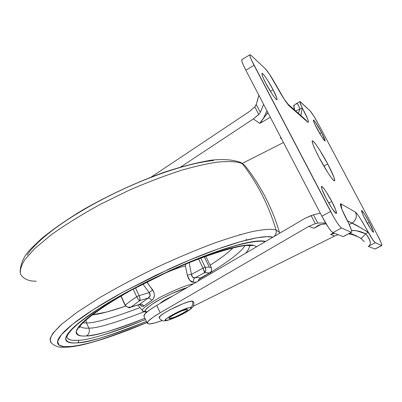 <?xml version="1.0" encoding="UTF-8"?>
<svg xmlns="http://www.w3.org/2000/svg" width="402" height="402" viewBox="0 0 402 402"><rect width="100%" height="100%" fill="white"/><g stroke="black" fill="none" stroke-linecap="round" stroke-linejoin="round"><path stroke-width="0.6" d="M186.955 309.394L187.503 309.535C190.317 310.032 169.699 320.017 169.755 318.555L169.378 317.756L169.755 318.555C168.805 318.595 168.83 318.183 169.83 317.319L174.935 314.093L182.066 310.796L186.955 309.394C187.85 309.384 187.779 309.816 186.744 310.691L181.659 313.887L174.659 317.123L169.755 318.555L169.131 318.419C166.333 317.881 187.247 307.816 186.955 309.394M164.398 320.841C162.689 321.168 160.941 320.193 159.157 317.907L160.378 315.871L164.172 313.118L169.875 309.806L183.267 303.626L188.804 301.741L192.362 301.098C193.367 303.847 192.699 306.007 190.347 307.59C196.573 307.269 171.961 320.344 166.403 320.339L164.338 320.841L166.403 320.339C159.443 321.012 185.046 307.349 190.347 307.59C192.699 306.007 193.367 303.847 192.362 301.098C186.88 300.565 158.202 314.801 159.066 317.615M190.347 307.59L187.684 308.103L178.594 311.65L169.322 316.595L166.473 318.635L165.453 319.947L166.403 320.339L169.141 319.771L178.076 316.263L187.131 311.444L190.02 309.409L191.156 308.053L190.347 307.59M192.362 301.098L193.437 301.56M365.73 220.376C363.247 215.829 361.87 212.563 361.599 210.573C362.488 210.367 367.599 219.06 369.277 222.351L367.363 223.361L369.277 222.351L364.755 214.517L361.81 210.618L361.539 211.01L362.182 212.995L363.654 216.281L370.348 228.371L372.167 231.024L373.267 232.185L373.478 231.693L369.277 222.351C371.749 226.869 373.136 230.155 373.433 232.21C372.564 232.441 367.433 223.728 365.73 220.376M319.108 157.549C316.168 152.056 311.238 141.74 312.314 140.806C314.203 140.278 324.665 157.86 327.705 163.951L323.851 166.086L327.705 163.951L319.223 149.298L315.58 143.966L313.088 141.107L312.143 141.213L312.937 144.348L315.379 150.082L319.108 157.549L327.952 172.795L331.635 178.126L334.017 180.729L334.771 180.267L333.811 176.89L327.705 163.951C330.565 169.272 335.675 179.85 334.6 180.89C332.801 181.528 322.253 163.865 319.108 157.549M326.102 198.307C323.107 192.779 321.56 188.789 321.464 186.322C322.876 185.895 329.69 197.287 331.75 201.452L328.736 203.085L331.75 201.452L325.987 191.553L323.54 188.106L321.896 186.412L321.314 186.764L321.896 189.131L326.102 198.307L332.032 208.472L336.092 213.482L336.59 212.97L335.926 210.492L331.75 201.452C334.745 206.94 336.308 210.965 336.434 213.522C335.067 213.995 328.208 202.573 326.102 198.307M265.833 83.299C263.29 78.621 262.009 75.315 261.983 73.38C263.365 72.857 271.139 85.686 273.079 89.701L270.38 91.284L273.079 89.701L267.355 79.847L264.737 76.043L262.823 73.797L261.903 73.465L262.144 75.144L263.521 78.596L265.833 83.299L271.722 93.415L274.365 97.234L276.239 99.379L277.073 99.555L276.757 97.766L273.079 89.701C275.621 94.359 276.923 97.691 276.973 99.701C275.636 100.279 267.817 87.42 265.833 83.299M316.937 128.464C314.756 124.479 313.57 121.665 313.379 120.027C314.269 119.776 319.927 129.328 321.54 132.534L319.771 133.539L321.54 132.534L315.113 121.836L313.801 120.238L313.309 120.198L314.997 124.64L321.535 136.439L324.756 140.866L325.193 140.811L321.54 132.534C323.716 136.509 324.911 139.338 325.123 141.027C324.263 141.313 318.58 131.74 316.937 128.464M162.197 320.535C156.494 322.625 152.288 323.766 149.584 323.957L154.906 322.922L162.197 320.535M326.163 223.864L323.906 223.884L318.52 225.281L313.962 228.266L308.826 226.346L160.182 312.771L156.72 305.399L304.766 218.482L313.459 214.738L320.283 213.191L313.459 214.738L317.786 223.075L325.615 222.959L317.786 223.075L315.334 223.688L308.826 226.346L160.182 312.771L156.72 305.399L304.766 218.482L311.133 215.578L315.334 223.688L311.133 215.578L311.635 215.412M254.788 106.852L258.767 114.535L254.788 106.852L249.516 111.465L151.328 176.965L249.516 111.465L254.788 106.852L256.25 104.48L258.858 95.234L257.124 101.791M255.416 106.068L256.25 104.48L260.345 112.374L263.622 104.384L260.345 112.374L258.767 114.535L253.366 118.927L180.739 166.956L253.366 118.927L259.717 123.404L263.501 118.143L266.652 111.696M334.665 233.321L330.555 234.477L333.544 232.889L330.555 234.477L334.122 233.11L330.555 234.477L334.675 236.019L193.226 306.279L334.675 236.019L338.047 234.637L334.675 236.019L330.555 234.477L334.675 233.326M242.346 163.383L283.485 142.524L242.346 163.383M356.122 235.587L348.79 233.793L356.046 235.552M295.706 104.048L297.118 103.771C298.194 104.148 299.058 105.967 299.721 109.228L302.183 107.806L299.998 102.555L300.123 101.57L310.113 110.867L313.575 115.701L318.349 123.987L377.287 234.803L381.081 242.647L381.85 244.893L381.669 245.486L375.252 242.697L372.634 239.582L361.056 219.728L357.669 214.648L355.448 212.15L340.981 203.869L340.439 204.914L341.876 209.291L348.449 222.854L351.433 230.055C351.961 231.788 351.921 232.532 351.303 232.276L341.514 228.014L339.796 226.381L337.107 222.663L333.871 217.432L251.551 60.184L250.104 56.506L249.913 54.788L250.989 55.265L265.3 68.722L269.204 73.772L282.43 96.39L286.541 102.59L289.495 106.168L307.832 122.218L308.585 121.977L307.57 118.781L302.183 107.806C300.384 104.033 299.641 101.962 299.962 101.585L310.113 110.867C311.997 112.962 314.741 117.339 318.349 123.987L377.287 234.803C380.548 241.044 382.066 244.607 381.825 245.491M274.486 82.335C278.526 90.42 286.666 103.766 289.495 106.168L284.098 98.932L274.486 82.335C270.511 75.475 267.451 70.938 265.3 68.722L250.989 55.265L249.954 54.747C249.496 55.582 250.863 59.089 254.044 65.27L330.595 211.512L321.861 216.221L245.818 70.194L254.044 65.27L245.818 70.194L321.861 216.221C326.861 225.522 330.529 230.989 332.866 232.622L341.514 228.014L332.866 232.622L341.841 236.115L332.866 232.622L331.097 231.014L328.374 227.331L321.861 216.221L330.595 211.512C335.62 220.829 339.263 226.331 341.514 228.014L351.303 232.276L343.117 236.612L341.841 236.115L343.117 236.612L351.569 232.321M381.669 245.486L374.935 248.994L369.116 246.727L374.935 248.994L381.669 245.486L375.252 242.697L368.207 246.376L369.116 246.727L368.207 246.376L375.252 242.697C374.091 241.939 371.749 238.517 368.227 232.431L365.634 233.798C362.956 236.999 361.282 238.486 360.619 238.265L359.524 237.497L349.609 233.361L352.78 234.245L359.75 237.647M314.329 227.944L320.841 224.572L313.962 228.266L308.826 226.346L315.334 223.688M315.997 223.522L317.786 223.075L313.459 214.738M241.848 59.627C241.336 60.496 242.662 64.019 245.818 70.194L243.351 65.104L241.944 61.411L241.808 59.672M365.423 230.592L368.227 232.431C359.695 227.024 354.283 223.909 351.991 223.075C356.122 220.316 357.272 216.678 355.448 212.15C357.232 216.663 356.082 220.306 351.991 223.075L349.237 224.537L351.991 223.075L347.348 220.783L361.825 228.331M160.182 312.771L152.83 317.424L148.378 321.082L147.288 323.334L149.584 323.957L147.353 323.449C146.68 321.801 150.956 318.243 160.182 312.771M147.248 323.193L143.941 316.143L144.991 313.821L149.403 310.098L156.72 305.399C147.529 310.912 143.293 314.53 144.006 316.263M341.881 209.13L340.981 203.869L355.448 212.15C357.343 213.211 364.232 224.582 368.227 232.431L365.634 233.798C368.348 236.843 369.875 239.537 370.207 241.873L370.212 241.888M340.981 203.869C338.615 202.407 343.363 213.613 348.449 222.854C351.092 228.477 352.152 231.622 351.629 232.291L343.117 236.612M326.183 223.894C321.459 224.236 318.751 224.859 318.047 225.753L313.962 228.266L318.625 225.457M368.207 246.376C371.694 244.527 370.835 240.331 365.634 233.798L356.71 230.818L351.514 230.326C356.589 230.401 361.297 231.557 365.634 233.798C362.956 236.999 361.282 238.486 360.619 238.265L360.614 238.26M293.937 105.751L295.721 104.017C297.269 102.701 298.601 104.435 299.721 109.228L295.616 110.952L299.721 109.228L298.44 113.429L299.721 109.228L302.183 107.806L300.857 115.55M301.314 113.932L300.862 115.555M280.3 137.926L281.551 138.811L280.3 137.926L280.908 137.579L280.3 137.926M259.385 113.872L253.366 118.927L259.717 123.404L270.33 117.263L259.717 123.404L263.717 117.791L266.983 110.836M261.677 121.349L259.717 123.404L267.868 112.535L266.812 114.359M305.435 119.57L287.606 103.827M287.636 103.862L288.4 104.605M289.495 106.168L307.832 122.218L305.475 119.605M305.49 119.615L307.832 122.218C309.314 122.379 307.435 117.575 302.183 107.806M256.25 104.48L260.345 112.374M345.504 235.537L345.047 235.788M204.296 256.818L209.321 267.129L211.497 268.003L205.779 256.275L211.512 268.028L209.321 267.129L204.296 256.818M187.247 287.48L171.533 293.691L161.197 298.842L152.489 303.982L146.79 308.274L144.931 311.063L146.966 311.967C142.8 312.545 144.469 309.997 151.971 304.319C161.353 297.962 179.372 289.752 187.242 287.48M193.488 283.817C187.483 284.676 176.383 289.159 160.177 297.259C146.202 305.404 140.419 310.002 142.836 311.063C140.419 310.002 146.202 305.404 160.177 297.259C176.383 289.159 187.483 284.676 193.488 283.817M146.202 312.173L146.836 312.073L146.202 312.173L142.836 311.063C142.534 311.349 143.66 311.721 146.212 312.173M86.485 322.886L85.938 320.007L86.485 322.886C93.761 323.409 111.605 318.309 140.017 307.595C111.605 318.309 93.761 323.409 86.485 322.886L88.847 328.112L86.485 322.886L82.988 322.856L86.485 322.886M125.64 306.158L107.228 311.887L92.189 314.851C98.475 314.464 109.62 311.57 125.635 306.158M210.14 265.214C220.824 258.295 228.447 252.506 233.009 247.848L230.316 250.391C225.773 254.451 219.854 258.868 212.568 263.642L210.14 265.214M239.863 234.532L240.21 234.673M244.888 245.803C240.205 253.175 224.758 264.451 198.543 279.631C224.758 264.451 240.205 253.175 244.888 245.803M249.401 245.838C249.717 247.441 248.471 249.888 245.662 253.18C248.471 249.888 249.717 247.441 249.401 245.838M143.976 311.831C114.59 323.128 96.214 328.555 88.847 328.112C84.862 328.449 81.958 327.886 80.124 326.419C81.958 327.886 84.862 328.449 88.847 328.112C89.988 331.444 89.189 334.052 86.45 335.931C89.189 334.052 89.988 331.444 88.847 328.112C96.214 328.555 114.59 323.128 143.976 311.831M247.702 245.044L249.16 245.763L253.737 245.336L248.627 245.004C243.763 245.315 236.552 246.712 226.984 249.185C215.693 252.526 201.683 257.571 184.95 264.315C166.87 272.134 148.68 280.897 130.384 290.606L106.731 304.535L89.631 316.5L79.807 325.454L76.269 331.313C76.697 335.037 80.088 336.574 86.45 335.931C91.857 335.499 98.812 334.067 107.309 331.635C115.791 329.203 125.178 325.992 135.474 322.012L144.936 318.238C113.846 330.308 94.354 336.208 86.45 335.931C81.033 336.353 77.737 335.63 76.556 333.76C75.395 331.871 76.702 328.851 80.485 324.7C84.314 320.52 90.535 315.469 99.153 309.545C107.826 303.595 118.238 297.284 130.384 290.606L168.674 271.445C182.005 265.37 194.593 260.184 206.432 255.888C218.221 251.622 228.205 248.592 236.386 246.803C244.511 245.034 250.295 244.547 253.737 245.336L249.371 245.743M78.546 340.208C73.204 340.826 69.476 340.117 67.36 338.082L67.305 338.007C68.742 340.002 72.491 340.735 78.546 340.208L78.636 341.69L77.752 342.805L78.636 341.69L78.546 340.208C87.676 340.429 110.007 333.534 145.534 319.52L132.524 324.761C121.273 329.122 110.982 332.655 101.646 335.353M67.36 338.082L66.908 337.027C66.752 335.876 68.868 332.841 73.254 327.911C79.596 322.183 88.475 315.55 99.887 308.022C112.565 300.158 126.781 292.103 142.539 283.862C174.79 267.526 209.14 253.401 233.647 246.165C245.089 243.12 253.823 241.456 259.843 241.175L265.28 241.386L259.722 240.944C254.376 241.25 246.361 242.773 235.662 245.521L214.954 252.18L188.211 262.586C167.684 271.461 147.037 281.41 126.268 292.43L99.52 308.193L80.34 321.635L69.501 331.605L65.772 338.037C65.878 342.363 71.139 343.333 77.752 342.805C83.917 342.233 91.762 340.554 101.284 337.77C110.786 334.997 121.253 331.384 132.69 326.937L146.408 321.394C110.002 335.826 87.118 342.961 77.752 342.805C71.576 343.378 67.742 342.67 66.26 340.675C64.792 338.665 66.119 335.363 70.234 330.771C74.405 326.143 81.325 320.5 90.993 313.831C100.731 307.138 112.49 300.003 126.268 292.43L169.739 270.677C184.885 263.772 199.146 257.898 212.522 253.049C225.844 248.24 237.059 244.848 246.17 242.878C255.22 240.934 261.591 240.436 265.28 241.386L263.672 241.507L262.923 241.014M70.968 346.474L64.245 346.624L59.255 345.258L57.586 341.594L61.345 334.765L72.792 324.087L93.334 309.6L122.208 292.525L155.921 275.184L189.458 260.069L218.527 248.758L240.989 241.547L256.772 237.833L266.948 236.672L272.883 237.2C269.013 236.135 262.26 236.622 252.627 238.647C242.843 240.723 230.738 244.356 216.306 249.552C201.804 254.788 186.312 261.159 169.835 268.662L122.565 292.324C107.6 300.56 94.872 308.304 84.37 315.555C73.953 322.771 66.551 328.856 62.164 333.816C57.838 338.735 56.531 342.253 58.25 344.358C59.983 346.444 64.225 347.152 70.968 346.474L68.923 347.057L70.968 346.474C81.435 346.549 106.751 338.539 146.901 322.454L130.183 329.253C117.937 334.032 106.691 337.926 96.455 340.936C86.189 343.951 77.697 345.8 70.968 346.474M273.943 236.577C275.948 234.773 276.636 232.562 276.008 229.944C272.119 228.879 264.727 229.029 251.546 231.773C241.567 234.16 228.899 238.034 213.542 243.386C196.543 249.768 177.81 257.657 157.353 267.059C136.62 277.129 117.283 287.405 99.344 297.877L77.129 312.228L61.737 324.123C54.908 330.615 50.999 335.605 50.014 339.107L51.104 342.74C49.602 340.77 50.255 337.539 53.069 333.052L61.737 324.123L77.129 312.228L99.344 297.877C117.283 287.405 136.62 277.129 157.353 267.059C177.81 257.657 196.543 249.768 213.542 243.386C228.899 238.034 241.567 234.16 251.546 231.773C264.727 229.029 272.119 228.879 276.008 229.944C268.717 205.291 257.526 183.262 242.441 163.85C238.582 161.644 230.467 161.041 218.09 162.041C208.548 163.333 196.583 166.006 182.191 170.051C166.317 175.086 148.755 181.759 129.509 190.071L100.57 204.206C81.701 214.557 65.199 224.793 51.059 234.919L34.723 248.567L24.788 259.752C21.105 265.873 19.693 270.677 20.557 274.164C19.693 270.677 21.105 265.873 24.788 259.752L34.723 248.567L51.059 234.919C65.199 224.793 81.701 214.557 100.57 204.206L129.509 190.071C148.755 181.759 166.317 175.086 182.191 170.051C196.583 166.006 208.548 163.333 218.09 162.041C230.467 161.041 238.582 161.644 242.441 163.85L245.029 165.649L242.441 163.85C257.526 183.262 268.717 205.291 276.008 229.944L279.45 232.356L276.008 229.944C276.636 232.562 275.948 234.773 273.943 236.577M36.26 281.219C28.587 281.254 23.351 278.903 20.557 274.164M196.447 282.078L193.437 282.299L189.809 280.415L187.262 275.114L185.402 265.903C180.051 267.219 173.594 269.511 166.031 272.782C173.92 269.4 180.377 267.104 185.402 265.903L185.92 264.039M154.192 278.41L147.122 282.269L153.845 291.983L154.423 295.294L153.579 298.43L151.795 300.339L143.926 306.007L142.559 306.379L139.589 304.54C141.484 306.329 142.926 306.821 143.926 306.007C142.609 304.49 141.087 303.977 139.348 304.475L131.062 307.027L139.851 300.596L148.167 298.063L139.348 304.475L131.062 307.027L139.851 300.596C140.373 299.907 140.122 298.254 139.092 295.636L135.509 287.968L139.092 295.636L136.72 296.736L139.092 295.636L140.037 298.696L139.851 300.596L138.383 299.465L136.72 296.736L133.208 289.209L136.72 296.736C138.017 299.229 139.062 300.515 139.851 300.596L148.167 298.063L150.132 295.621L149.217 292.601L139.092 295.636L149.217 292.601L142.901 284.083L149.217 292.601L152.72 289.978L149.217 292.601C150.765 294.741 150.418 296.56 148.167 298.063L150.011 298.52L151.795 300.339L150.011 298.52L148.167 298.063L139.348 304.475C141.087 303.977 142.609 304.49 143.926 306.007L151.795 300.339C154.876 297.902 155.182 294.45 152.72 289.978L146.765 282.109M185.895 264.054L185.402 265.903L187.262 275.114L191.447 274.41L203.015 268.129L198.568 258.973L203.015 268.129L205.201 267.265L200.759 258.134L205.201 267.265L209.321 267.129L205.201 267.265L205.749 270.415L204.583 272.646L209.442 273.129L200.07 278.194C199.492 277.491 197.829 277.355 195.081 277.792L204.583 272.646L209.834 272.983C211.211 273.179 211.769 271.521 211.502 268.003L205.779 256.275M213.482 160.529C203.347 161.503 191.035 164.182 176.533 168.559C161.971 172.981 146.564 178.779 130.328 185.945C114.078 193.146 98.686 200.985 84.154 209.467C69.672 217.944 57.486 226.18 47.592 234.175C37.773 242.135 30.974 249.129 27.185 255.159M68.923 347.057L66.888 346.715M279.767 233.16L279.45 232.356C272.199 207.819 260.727 185.583 245.029 165.649L241.145 162.644C233.522 159.715 223.643 158.885 211.507 160.147C197.9 162.368 182.367 166.317 164.905 172.006C136.961 182.046 109.711 194.618 83.144 209.723C66.838 219.628 52.958 229.266 41.512 238.622L31.798 247.873C24.396 254.948 20.497 263.044 20.1 272.149M265.606 241.471L265.28 241.386L265.606 241.471M264.38 241.2L264.943 241.532M256.647 246.733L253.737 245.336L256.632 246.743M172.579 296.088L162.921 301.188L159.951 303.505C161.865 301.565 166.076 299.093 172.579 296.093M121.077 296.003L125.323 305.168C127.952 302.736 131.75 299.927 136.72 296.736C131.75 299.927 127.952 302.736 125.323 305.168L121.077 296.003M125.344 305.475L127.791 307.254L131.062 307.027L127.826 307.264M189.151 262.707L191.447 274.41L192.679 277.259L195.081 277.792L204.583 272.646C205.894 271.667 206.095 269.878 205.201 267.265L203.015 268.129C204.166 270.636 204.688 272.144 204.583 272.646L203.015 268.129L191.447 274.41C191.844 277.018 193.055 278.149 195.081 277.792C193.618 278.817 193.071 280.32 193.437 282.299C190.844 282.335 188.784 279.943 187.262 275.114L191.447 274.41L189.161 262.702M126.002 306.163L125.323 305.168L125.183 305.43C127.906 307.691 129.625 308.334 130.343 307.349L130.766 307.183M130.369 307.344L139.213 304.6M211.563 271.089L209.442 273.129L211.588 271.038L211.497 268.003M209.688 273.048L199.98 278.305M196.382 282.073L193.437 282.299C193.081 280.325 193.628 278.822 195.081 277.792C197.809 277.365 199.477 277.496 200.07 278.194L197.95 281.194M164.795 320.826C166.88 321.067 178.634 316.67 186.121 312.133C194.9 307.012 194.362 304.078 193.347 301.379M241.873 59.607L249.964 54.737M375.091 248.999L381.805 245.506M318.439 225.547L317.982 225.793M299.912 101.611L295.998 103.877M341.434 207.879L341.122 206.507C340.996 207.246 342.474 210.834 345.559 217.271L348.449 222.854M294.626 110.083L293.756 105.033L294.194 109.701M360.684 238.316L364.363 241.592M246.16 239.105L246.627 240.044M79.933 326.751L79.666 327.781C77.199 324.731 111.655 298.304 155.73 277.666C199.211 255.878 244.426 243.371 249.16 245.763M51.104 342.74C54.481 345.966 58.406 347.479 62.883 347.288L68.973 347.052M142.836 311.063L137.916 305.012M69.295 347.021C85.631 345.484 115.218 335.966 146.926 322.51M279.722 233.185L279.45 232.356M146.383 312.168L146.745 312.153M125.173 305.404L120.876 296.118M139.806 304.339L140.077 304.545L139.172 304.621M209.819 272.993L200 278.295"/></g></svg>
